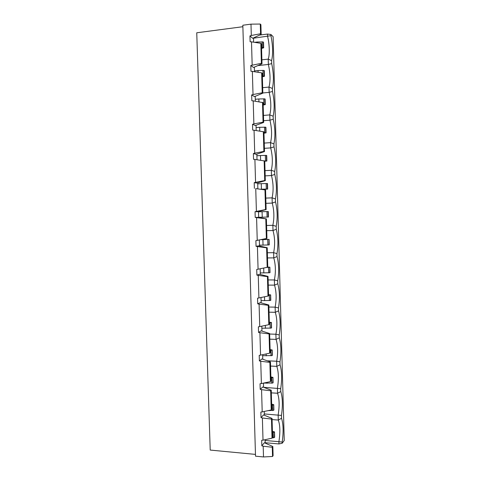 <?xml version="1.0" encoding="UTF-8"?>
<svg xmlns="http://www.w3.org/2000/svg" width="481" height="481" viewBox="0 0 481 481"><rect width="100%" height="100%" fill="white"/><g stroke="black" fill="none" stroke-linecap="round" stroke-linejoin="round"><path stroke-width="0.72" d="M282.227 443.229L284.253 440.464L273.112 36.652L270.893 34.476L270.929 35.69C272.919 45.605 273.148 53.908 271.621 60.606L271.699 63.624C273.683 73.238 273.911 81.517 272.39 88.462L272.474 91.468C274.441 100.782 274.669 109.031 273.16 116.222L273.244 119.222C275.198 128.235 275.427 136.454 273.93 143.885L274.008 146.873C275.956 155.591 276.184 163.78 274.693 171.452L274.771 174.435C276.707 182.852 276.936 191.017 275.451 198.93L275.535 201.9C277.459 210.029 277.681 218.164 276.214 226.31L276.292 229.275C278.204 237.109 278.433 245.22 276.966 253.601L277.05 256.553C278.95 264.099 279.178 272.186 277.723 280.802L277.802 283.742C279.695 290.999 279.918 299.056 278.475 307.906L278.553 310.84C280.435 317.815 280.657 325.841 279.22 334.926L279.305 337.842C281.175 344.534 281.397 352.537 279.972 361.85L280.05 364.76C281.908 371.164 282.131 379.142 280.712 388.684L280.796 391.582C282.642 397.709 282.864 405.657 281.457 415.428L281.535 418.314C283.375 424.164 283.592 432.088 282.197 442.081L282.227 443.229L278.962 443.939L265.169 442.712M271.32 392.863L277.549 393.254L277.405 388.143C278.872 379.311 278.673 372.047 276.797 366.36L276.653 361.237C278.132 352.627 277.928 345.346 276.046 339.376L275.902 334.235C277.387 325.859 277.182 318.554 275.288 312.301L275.144 307.143C276.641 299.008 276.437 291.672 274.531 285.137L274.386 279.96C275.89 272.06 275.685 264.7 273.767 257.882L273.623 252.681C275.138 245.021 274.934 237.632 273.004 230.525L272.859 225.312C274.38 217.893 274.176 210.48 272.234 203.084L272.09 197.853C273.623 190.668 273.418 183.237 271.47 175.547L271.32 170.298C272.865 163.36 272.655 155.898 270.695 147.914L270.55 142.647C272.102 135.949 271.891 128.463 269.919 120.19L269.775 114.899C271.338 108.453 271.128 100.944 269.144 92.364L268.993 87.061L262.68 87.68M272.078 419.582L278.295 420.057L278.156 414.965C279.611 405.898 279.413 398.659 277.549 393.254L280.796 391.582M281.457 415.428L264.34 413.943M264.37 415.115L264.267 411.465M270.562 366.059L276.797 366.36L280.05 364.76M280.712 388.684L264.201 387.355M263.57 387.181L263.45 383.129M269.799 339.165L276.046 339.376L279.305 337.842M279.972 361.85L276.653 361.237L267.466 360.81M262.758 359.145L262.632 354.695M269.035 312.175L275.288 312.301L278.553 310.84M279.22 334.926L275.902 334.235L269.655 334.036M261.953 331.006L261.808 326.154M268.272 285.101L274.531 285.137L277.802 283.742M278.475 307.906L275.144 307.143L268.891 307.034M261.135 302.771L260.985 297.517M267.502 257.93L273.767 257.882L277.05 256.553M277.723 280.802L274.386 279.96L268.121 279.936M260.323 274.441L260.161 268.777M266.727 230.67L273.004 230.525L276.292 229.275M276.966 253.601L273.623 252.681L267.352 252.753M259.5 246.007L259.331 240.079M265.957 203.319L272.234 203.084L275.535 201.9M276.214 226.31L272.859 225.312L266.582 225.475M258.682 217.472L258.507 211.526M265.175 175.872L271.47 175.547L274.771 174.435M275.451 198.93L272.09 197.853L265.807 198.1M257.858 188.835L257.684 182.87M264.4 148.328L270.695 147.914L274.008 146.873M274.693 171.452L271.32 170.298L265.031 170.635M257.016 159.77L256.854 154.106M263.612 120.695L269.919 120.19L273.244 119.222M273.93 143.885L270.55 142.647L264.249 143.079M256.175 130.531L256.024 125.246M262.83 92.965L269.144 92.364L272.474 91.468M273.16 116.222L269.775 114.899L263.468 115.428M255.333 101.184L255.189 96.278M272.841 446.512L272.276 447.258L272.541 456.475L273.1 455.705L272.841 446.512L264.352 442.73L261.844 445.827L261.682 440.283L263.017 440.151L262.379 417.989L261.021 417.634L263.552 414.899L272.048 418.416L272.583 437.451L272.018 438.167L271.476 419.071L272.048 418.416M271.218 409.95L262.205 411.91L261.562 389.67L260.203 389.333L262.746 386.977L271.248 390.217L271.789 409.325L271.218 409.95L270.677 390.782L271.248 390.217M270.418 381.625L261.381 383.573L260.738 361.255L259.379 360.936L261.935 358.952L270.448 361.916L270.989 381.09L270.418 381.625L269.871 362.391L270.448 361.916M269.613 353.204L260.558 355.134L259.914 332.732L258.55 332.437L261.123 330.826L269.643 333.519L270.184 352.759L269.613 353.204L269.059 333.904L269.643 333.519M268.801 324.687L259.734 326.593L259.085 304.112L257.72 303.836L260.311 302.603L268.837 305.014L269.384 324.326L268.801 324.687L268.254 305.315L268.837 305.014M267.989 296.062L258.904 297.949L258.255 275.391L256.89 275.132L259.493 274.284L268.025 276.413L268.572 295.791L267.989 296.062L267.436 276.617L268.025 276.413M267.177 267.334L258.075 269.204L257.419 246.561L256.054 246.32L258.676 245.857L267.214 247.709L267.761 267.159L267.177 267.334L266.618 247.823L267.214 247.709M265.801 218.921L266.36 238.504L266.949 238.42L255.886 240.638L257.239 240.356L256.583 217.634L266.396 218.903L257.852 217.34L255.213 217.412L256.583 217.634M264.977 189.917L265.536 209.572L266.131 209.578L257.69 211.712L255.05 211.706L256.403 211.406L255.742 188.6L265.578 189.989L255.742 188.6M258.201 182.744L256.86 183.069L254.208 182.672L255.561 182.347L254.9 159.458L264.754 160.973L265.314 180.634L258.201 182.744M257.371 153.974L256.036 154.317L253.361 153.535L254.72 153.186L254.052 130.213L263.931 131.854L264.49 151.587L257.371 153.974M256.541 125.102L255.201 125.469L252.513 124.29L253.872 123.918L253.204 100.866L263.101 102.633L263.666 122.433L256.541 125.102M255.712 96.134L254.365 96.519L251.659 94.937L253.024 94.541L252.351 71.404L261.658 72.853L262.271 73.304L262.836 93.176L255.712 96.134M266.131 209.578L265.578 189.989M266.949 238.42L266.396 218.903M264.49 151.587L263.889 151.389L263.323 131.596M262.494 102.279L263.059 122.144L263.666 122.433M265.314 180.634L264.712 180.531L264.153 160.81M263.889 151.389L254.72 153.186M263.059 122.144L253.872 123.918M264.712 180.531L255.561 182.347M265.536 209.572L256.403 211.406M266.36 238.504L257.239 240.356M257.419 246.561L266.618 247.823M258.255 275.391L267.436 276.617M259.085 304.112L268.254 305.315M259.914 332.732L269.059 333.904M260.738 361.255L269.871 362.391M261.562 389.67L270.677 390.782M262.379 417.989L271.476 419.071M263.017 440.151L272.018 438.167M252.513 124.29L252.681 130.056L254.052 130.213M251.659 94.937L251.828 100.721L253.204 100.866M250.805 65.482L253.529 67.466L262.001 63.811L261.387 63.33L250.805 65.482L250.974 71.29L252.351 71.404M252.17 65.061L251.497 41.841L250.12 41.745L249.952 35.919L251.316 35.474L250.986 24.152L242.833 25.234L255.519 456.18L263.504 456.95L263.197 446.206L261.844 445.827M261.021 417.634L260.864 412.067L262.205 411.91M260.203 389.333L260.041 383.754L261.381 383.573M259.379 360.936L259.217 355.333L260.558 355.134M258.55 332.437L258.387 326.815L259.734 326.593M257.72 303.836L257.557 298.19L258.904 297.949M256.89 275.132L256.728 269.468L258.075 269.204M256.054 246.32L255.886 240.638M255.213 217.412L255.05 211.706M254.371 188.396L254.208 182.672M253.361 153.535L253.529 159.277L254.9 159.458M261.658 72.853L262.223 92.791L262.836 93.176M262.223 92.791L253.024 94.541M272.39 88.462L268.993 87.061C270.569 80.862 270.358 73.322 268.362 64.448L268.218 59.127L261.892 59.836M258.123 65.572L268.362 64.448L271.699 63.624M254.485 71.735L254.353 67.214M262.001 63.811L261.436 43.867L260.822 43.32L251.497 41.841M261.387 63.33L260.822 43.32M271.621 60.606L268.218 59.127C269.847 54.864 269.54 43.921 267.58 36.436L267.514 34.067L259.734 35.047M249.952 35.919L252.687 38.306L261.171 34.337L260.894 24.657L260.275 24.05L250.986 24.152M261.171 34.337L260.552 33.766L260.275 24.05M251.316 35.474L260.552 33.766M253.517 38.191L270.929 35.69M242.881 26.714L196.747 32.786L210.209 450.066L255.465 454.395M278.962 443.939L278.902 441.69L265.103 440.482M272.276 447.258L263.197 446.206M272.541 456.475L263.504 456.95M267.514 34.067L270.893 34.476M282.197 442.081L278.902 441.69C280.351 432.401 280.146 425.186 278.295 420.057L281.535 418.314M253.511 38.041L253.631 42.178M265.079 439.694L265.175 442.959M263.39 47.577L263.227 41.955L263.39 47.577L261.538 47.439M261.568 48.479L263.636 47.793M257.251 42.755L257.227 42.003L263.227 41.955M257.227 42.003L254.569 42.328M274.386 437.572L274.465 431.932L274.386 437.572L272.252 437.878M272.444 432.515L274.236 432.221M274.465 431.932L272.408 431.223M264.189 76.064L264.033 70.466L264.189 76.064L262.349 75.962M262.373 76.828L264.442 76.245M258.093 72.3L258.044 70.533L264.033 70.466M258.044 70.533L254.461 70.917M264.995 104.455L264.833 98.876L264.995 104.455L263.155 104.383M263.173 105.074L265.241 104.599M258.934 101.738L258.856 98.966L264.833 98.876M258.856 98.966L255.279 99.296M265.789 132.75L265.632 127.188L265.789 132.75L263.955 132.708M263.967 133.225L266.035 132.852M259.77 131.066L259.662 127.297L265.632 127.188M259.662 127.297L256.09 127.573M266.588 160.943L266.432 155.399L266.588 160.943L264.616 160.937M264.766 161.279L266.829 161.009M260.606 160.293L260.474 155.531L266.432 155.399M260.474 155.531L256.902 155.754M267.376 189.039L267.22 183.514L267.376 189.039L260.534 189.231M267.622 189.069L261.862 189.43M261.436 189.195L261.273 183.664L267.22 183.514M261.273 183.664L257.714 183.838M268.17 217.033L268.013 211.532L268.17 217.033L258.676 217.316L268.41 217.027M262.235 217.214L262.079 211.706L268.013 211.532M262.079 211.706L258.519 211.82M268.957 244.937L269.041 239.418L268.957 244.937L259.481 245.19M269.041 239.418L262.217 239.454M263.029 245.136L262.873 239.646L268.801 239.454M262.873 239.646L261.213 239.676M269.739 272.739L269.823 267.202L269.739 272.739L260.281 272.961M266.805 267.412L269.582 267.274M269.823 267.202L267.761 267.081M263.828 272.961L263.684 268.049M270.52 300.451L270.605 294.895L270.52 300.451L261.075 300.637M268.554 295.148L270.364 295.003M270.605 294.895L268.542 294.673M264.616 300.685L264.508 296.783M271.302 328.066L271.38 322.492L271.302 328.066L261.868 328.216M269.336 322.811L271.146 322.637M271.38 322.492L269.318 322.174M265.41 328.319L265.326 325.415M272.078 355.585L272.156 349.994L272.078 355.585L262.662 355.706M270.118 350.378L271.921 350.174M272.156 349.994L270.094 349.573M266.197 355.862L266.143 353.944M272.847 383.008L272.931 377.399L272.847 383.008L263.558 383.104M270.899 377.85L272.697 377.615M272.931 377.399L270.869 376.882M266.979 383.303L266.955 382.377M273.623 410.335L273.701 404.713L273.623 410.335L267.995 410.648M271.675 405.23L273.467 404.966M273.701 404.713L271.639 404.1M273.328 437.866L273.178 432.509M262.289 47.403L262.133 41.775M263.095 75.926L262.939 70.322M263.901 104.353L263.744 98.767M264.7 132.678L264.544 127.11M265.5 160.907L265.344 155.357M266.294 189.033L266.137 183.508M267.087 217.069L266.931 211.556M267.875 245.003L267.719 239.514M268.663 272.841L268.506 267.37M269.45 300.583L269.294 295.13M270.232 328.228L270.075 322.793M271.007 355.778L270.857 350.366M271.783 383.237L271.633 377.838M272.559 410.6L272.408 405.218M263.678 47.859L263.522 42.25M274.657 437.199L274.507 431.854M264.484 76.299L264.328 70.707M265.284 104.642L265.127 99.068M266.077 132.882L265.921 127.333M266.871 161.027L266.714 155.495M267.664 189.075L267.508 183.562M268.452 217.027L268.296 211.532M269.234 244.883L269.083 239.406M270.015 272.643L269.865 267.183M270.797 300.3L270.647 294.865M271.573 327.868L271.422 322.45M272.348 355.345L272.198 349.94M273.118 382.72L272.967 377.338M273.887 410.004L273.737 404.641"/></g></svg>
